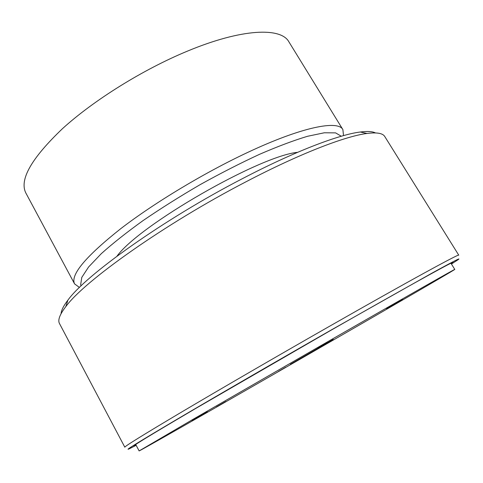 <?xml version="1.0" encoding="UTF-8"?>
<svg xmlns="http://www.w3.org/2000/svg" width="483" height="483" viewBox="0 0 483 483"><rect width="100%" height="100%" fill="white"/><g stroke="black" fill="none" stroke-linecap="round" stroke-linejoin="round"><path stroke-width="0.72" d="M341.294 136.236L335.576 132.873L324.304 132.783L307.514 136.291C293.712 140.438 277.713 146.452 259.516 154.325C240.395 163.169 220.628 173.264 200.197 184.615C179.948 196.406 160.93 208.384 143.137 220.538C126.564 232.462 112.611 243.51 101.285 253.684L88.582 267.002L81.772 277.429L80.661 284.728L81.114 285.845M79.441 287.457L74.581 283.883L74.141 282.833C71.466 273.469 87.018 255.41 120.792 228.646C154.445 202.782 204.273 172.769 247.519 152.507C301.839 126.926 338.088 119.923 342.882 129.601L343.528 135.608M74.581 283.883L25.883 193.067C19.127 179.857 31.335 158.382 62.512 128.635C93.853 100.132 143.258 69.353 187.597 51.059C242.049 28.4 281.015 27.205 288.888 41.834L342.882 129.601M116.983 256.189C139.182 225.144 259.619 155.888 297.619 152.32M61.069 313.702C61.275 310.334 63.557 305.811 67.916 300.124C85.871 274.978 163.677 219.367 242.031 178.861C294.044 151.668 338.607 134.66 360.276 132.01C367.382 131.104 372.435 131.412 375.454 132.922M245.509 182.043C164.546 224.003 84.072 281.275 65.803 306.639C59.711 314.572 57.61 320.223 59.5 323.58L124.825 447.204C124.312 446.564 143.324 434.791 181.856 411.902C220.471 389.026 277.791 355.772 329.943 326.037C410.133 280.303 460.221 253.032 458.765 255.181L384.776 136.538C382.826 133.217 376.885 132.191 366.965 133.465C345.007 136.26 299.237 153.89 245.509 182.043M136.019 445.066C133.713 446.183 133.29 446.214 134.733 445.163C139.134 441.993 159.71 429.61 196.448 408.026L329.943 330.849C399.073 291.34 446.527 264.992 452.016 262.722C453.652 261.997 453.41 262.354 451.285 263.778M451.442 264.032L458.059 259.733C461.839 257.01 453.03 261.538 431.627 273.318L331.513 329.823C276.385 361.326 215.708 396.477 177.43 419.057C139.575 441.45 123.467 451.394 129.112 448.882L136.158 445.326M216.42 406.94L225.754 401.536L216.42 406.94M386.478 308.595L399.417 301.096L386.478 308.595M192.077 420.602L207.346 411.764L192.077 420.602M290.422 364.248L333.228 339.458L290.422 364.248M278.534 371.391L285.701 367.243L278.534 371.391M317.923 347.742L327.601 342.133L317.923 347.742M393.868 304.725L402.786 299.563L393.868 304.725M333.584 338.335L193.876 418.846L139.128 450.929C140.305 450.687 205.818 413.315 272.285 375.14C354.57 327.903 452.752 271.132 454.781 269.417C456.568 268.077 409.186 294.956 333.584 338.335M67.916 300.124L65.803 306.639M135.711 444.487L139.128 450.929M450.941 263.223L454.781 269.417M360.276 132.01L366.965 133.465"/></g></svg>
